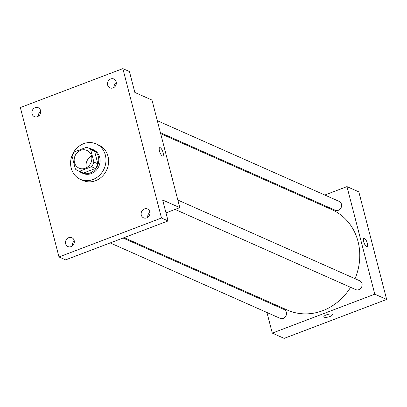 <?xml version="1.0" encoding="UTF-8"?>
<svg xmlns="http://www.w3.org/2000/svg" width="407" height="407" viewBox="0 0 407 407"><rect width="100%" height="100%" fill="white"/><g stroke="black" fill="none" stroke-linecap="round" stroke-linejoin="round"><path stroke-width="0.61" d="M86.33 167.796A9.692 8.674 113.9 0 1 91.555 156.029M80.698 150.315A9.692 8.674 113.9 0 1 86.945 150.422A9.692 8.674 113.9 0 1 90.944 162.8A9.692 8.674 113.9 0 1 79.08 168.142A9.692 8.674 113.9 0 1 74.206 159.132A9.692 8.674 113.9 0 1 80.698 150.315M72.136 156.507L75.387 169.083A12.51 11.198 113.9 0 0 77.941 170.716A12.51 11.198 113.9 0 0 79.533 171.266L91.519 166.717A12.51 11.198 113.9 0 0 93.895 162.052L90.644 149.476A12.51 11.198 113.9 0 0 88.09 147.843A12.51 11.198 113.9 0 0 86.498 147.293L74.512 151.847A12.51 11.198 113.9 0 0 72.136 156.507M93.895 162.052L97.848 163.807L94.592 151.231L90.644 149.476M88.09 147.843L92.043 149.598A12.51 11.198 113.9 0 1 94.592 151.231M97.848 163.807A12.51 11.198 113.9 0 1 95.472 168.467L91.519 166.717M77.941 170.716L81.893 172.471A12.51 11.198 113.9 0 0 83.486 173.021L95.472 168.467M79.238 171.291A12.922 11.569 -66.1 0 0 81.726 172.848A12.922 11.569 -66.1 0 0 94.46 170.162A12.922 11.569 -66.1 0 0 98.357 156.71A12.922 11.569 -66.1 0 0 92.211 149.221A12.922 11.569 -66.1 0 0 89.387 148.423M92.211 149.221L93.529 149.807A12.922 11.569 113.9 0 1 99.674 157.295A12.922 11.569 113.9 0 1 95.777 170.747A12.922 11.569 113.9 0 1 83.043 173.433L81.726 172.848M83.486 173.021L79.533 171.266M83.649 143.691A19.388 17.348 113.9 0 1 96.149 143.9A19.388 17.348 113.9 0 1 104.141 168.656A19.388 17.348 113.9 0 1 80.418 179.339A19.388 17.348 113.9 0 1 70.665 161.325A19.388 17.348 113.9 0 1 83.649 143.691M96.149 143.9L98.784 145.07A19.388 17.348 113.9 0 1 106.776 169.826A19.388 17.348 113.9 0 1 83.053 180.51L80.418 179.339M65.644 243.762A4.848 4.34 113.9 0 1 67.104 238.721A4.848 4.34 113.9 0 1 71.881 237.713A4.848 4.34 113.9 0 1 73.881 243.9A4.848 4.34 113.9 0 1 67.949 246.571A4.848 4.34 113.9 0 1 65.644 243.762M32.031 113.787A4.848 4.34 113.9 0 1 33.491 108.74A4.848 4.34 113.9 0 1 38.268 107.733A4.848 4.34 113.9 0 1 40.268 113.924A4.848 4.34 113.9 0 1 34.336 116.59A4.848 4.34 113.9 0 1 32.031 113.787M107.651 85.058A4.848 4.34 113.9 0 1 109.117 80.016A4.848 4.34 113.9 0 1 113.889 79.009A4.848 4.34 113.9 0 1 115.888 85.195A4.848 4.34 113.9 0 1 109.956 87.866A4.848 4.34 113.9 0 1 107.651 85.058M141.27 215.038A4.848 4.34 113.9 0 1 142.73 209.992A4.848 4.34 113.9 0 1 147.507 208.984A4.848 4.34 113.9 0 1 149.501 215.176A4.848 4.34 113.9 0 1 143.574 217.847A4.848 4.34 113.9 0 1 141.27 215.038M161.487 218.02L122.853 68.62L20.35 107.555L58.99 256.959L161.487 218.02L168.076 220.945L162.668 200.03L179.797 207.631L151.979 100.061L134.849 92.46L129.441 71.546L122.853 68.62M159.697 147.649A4.441 1.486 -110.8 0 1 160.21 147.69A4.441 1.486 -110.8 0 1 162.897 151.943A4.441 1.486 -110.8 0 1 162.851 155.952A4.441 1.486 -110.8 0 1 159.89 152.325A4.441 1.486 -110.8 0 1 159.697 147.649A4.441 1.486 -110.8 0 1 160.21 147.69A4.441 1.486 -110.8 0 1 162.892 151.938A4.441 1.486 -110.8 0 1 162.851 155.952M116.31 82.433A4.848 4.34 -66.1 0 0 114.123 87.363M40.69 111.157A4.848 4.34 -66.1 0 0 38.502 116.092M168.076 220.945L65.578 259.88L58.99 256.959M73.357 244.821L72.207 244.307M74.303 241.137A4.848 4.34 -66.1 0 0 72.115 246.067M149.929 212.413A4.848 4.34 -66.1 0 0 147.736 217.343M165.99 212.876L179.797 207.631M160.663 133.649L331.914 209.661A54.93 49.161 113.9 0 1 355.041 278.698M350.585 287.322A54.93 49.161 113.9 0 1 287.347 310.068L124.145 237.632M177.834 200.046L359.671 280.754A4.848 4.34 113.9 0 1 361.67 286.94A4.848 4.34 113.9 0 1 355.738 289.611L175.076 209.422M157.311 120.681L339.148 201.389A4.848 4.34 113.9 0 1 341.147 207.58A4.848 4.34 113.9 0 1 335.215 210.251L160.409 132.662M123.087 238.034L284.05 309.478A4.848 4.34 113.9 0 1 286.045 315.669A4.848 4.34 113.9 0 1 280.118 318.34L110.211 242.928M266.956 312.5L272.288 333.114L374.791 294.18L346.973 186.61L324.817 195.029M311.94 199.918L310.882 200.32M263.604 299.532L263.858 300.519M272.288 333.114L284.147 338.38L386.65 299.445L374.791 294.18M386.65 299.445L358.832 191.875L346.973 186.61M364.433 238.334A4.441 1.486 -110.8 0 1 367.114 242.582A4.441 1.486 -110.8 0 1 367.073 246.596A4.441 1.486 -110.8 0 1 364.107 242.969A4.441 1.486 -110.8 0 1 363.914 238.288A4.441 1.486 -110.8 0 1 364.433 238.334M326.343 314.891A4.441 1.313 -14.5 0 1 332.453 314.58A4.441 1.313 -14.5 0 1 328.48 316.967A4.441 1.313 -14.5 0 1 323.85 316.809A4.441 1.313 -14.5 0 1 326.343 314.891M332.453 314.58A4.441 1.313 -14.5 0 1 328.48 316.967A4.441 1.313 -14.5 0 1 323.85 316.809M363.914 238.288A4.441 1.486 -110.8 0 1 364.428 238.334A4.441 1.486 -110.8 0 1 367.109 242.582A4.441 1.486 -110.8 0 1 367.068 246.596"/></g></svg>
